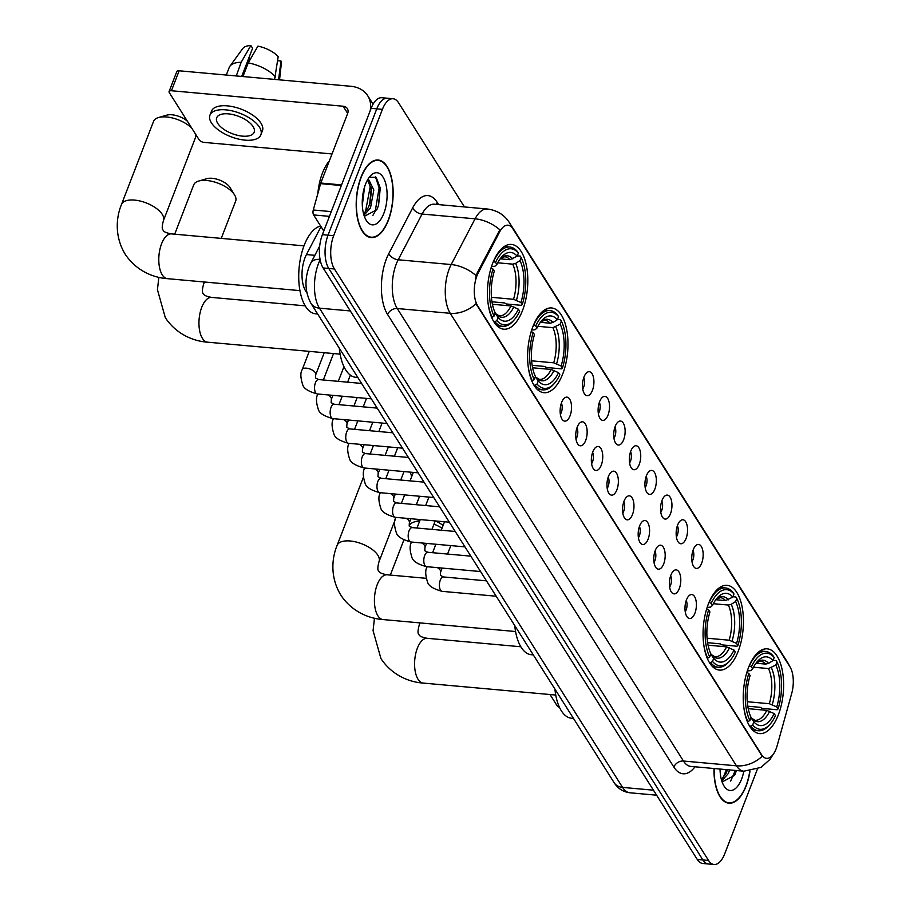 <?xml version="1.0" encoding="UTF-8"?>
<svg xmlns="http://www.w3.org/2000/svg" width="910" height="910" viewBox="0 0 910 910"><rect width="100%" height="100%" fill="white"/><g stroke="black" fill="none" stroke-linecap="round" stroke-linejoin="round"><path stroke-width="1.36" d="M738.181 651.321A42.542 19.906 95.2 0 0 742.412 608.54A42.542 19.906 95.2 0 0 727.079 585.335A42.542 19.906 95.2 0 0 708.321 604.104A42.542 19.906 95.2 0 0 704.09 646.885A42.542 19.906 95.2 0 0 719.423 670.09A42.542 19.906 95.2 0 0 738.181 651.321M562.733 373.93A42.542 19.906 95.2 0 0 566.964 331.149A42.542 19.906 95.2 0 0 551.619 307.955A42.542 19.906 95.2 0 0 532.862 326.724A42.542 19.906 95.2 0 0 528.63 369.505A42.542 19.906 95.2 0 0 543.975 392.699A42.542 19.906 95.2 0 0 562.733 373.93M522.556 310.424A42.542 19.906 95.2 0 0 526.788 267.642A42.542 19.906 95.2 0 0 511.454 244.437A42.542 19.906 95.2 0 0 492.697 263.206A42.542 19.906 95.2 0 0 488.465 305.988A42.542 19.906 95.2 0 0 503.799 329.192A42.542 19.906 95.2 0 0 522.556 310.424M778.357 714.828A42.542 19.906 95.2 0 0 782.589 672.046A42.542 19.906 95.2 0 0 767.244 648.853A42.542 19.906 95.2 0 0 748.498 667.621A42.542 19.906 95.2 0 0 744.255 710.403A42.542 19.906 95.2 0 0 759.6 733.596A42.542 19.906 95.2 0 0 778.357 714.828M693.238 549.754A12.046 5.631 -84.8 0 1 696.707 544.897A12.046 5.631 -84.8 0 1 702.52 549.356A12.046 5.631 -84.8 0 1 701.69 563.119A12.046 5.631 -84.8 0 1 694.648 567.647A12.046 5.631 -84.8 0 1 693.238 549.754M691.998 561.595A7.223 3.378 95.2 0 0 692.931 559.809A7.223 3.378 95.2 0 0 693.01 550.368M677.631 525.081A12.046 5.631 -84.8 0 1 681.101 520.224A12.046 5.631 -84.8 0 1 686.913 524.683A12.046 5.631 -84.8 0 1 686.083 538.436A12.046 5.631 -84.8 0 1 679.042 542.974A12.046 5.631 -84.8 0 1 677.631 525.081M676.392 536.923A7.223 3.378 95.2 0 0 677.324 535.125A7.223 3.378 95.2 0 0 677.404 525.696M662.025 500.409A12.046 5.631 -84.8 0 1 665.494 495.552A12.046 5.631 -84.8 0 1 671.307 499.999A12.046 5.631 -84.8 0 1 670.477 513.763A12.046 5.631 -84.8 0 1 663.435 518.29A12.046 5.631 -84.8 0 1 662.025 500.409M660.785 512.25A7.223 3.378 95.2 0 0 661.718 510.453A7.223 3.378 95.2 0 0 661.797 501.023M646.418 475.725A12.046 5.631 -84.8 0 1 649.888 470.879A12.046 5.631 -84.8 0 1 655.701 475.327A12.046 5.631 -84.8 0 1 654.87 489.091A12.046 5.631 -84.8 0 1 647.829 493.618A12.046 5.631 -84.8 0 1 646.418 475.725M645.179 487.578A7.223 3.378 95.2 0 0 646.111 485.781A7.223 3.378 95.2 0 0 646.191 476.351M630.812 451.053A12.046 5.631 -84.8 0 1 634.281 446.207A12.046 5.631 -84.8 0 1 640.094 450.655A12.046 5.631 -84.8 0 1 639.252 464.418A12.046 5.631 -84.8 0 1 632.222 468.946A12.046 5.631 -84.8 0 1 630.812 451.053M629.561 462.906A7.223 3.378 95.2 0 0 630.505 461.108A7.223 3.378 95.2 0 0 630.584 451.678M615.194 426.38A12.046 5.631 -84.8 0 1 618.663 421.523A12.046 5.631 -84.8 0 1 624.487 425.982A12.046 5.631 -84.8 0 1 623.646 439.746A12.046 5.631 -84.8 0 1 616.616 444.273A12.046 5.631 -84.8 0 1 615.194 426.38M613.954 438.222A7.223 3.378 95.2 0 0 614.898 436.436A7.223 3.378 95.2 0 0 614.978 427.006M599.588 401.708A12.046 5.631 -84.8 0 1 603.057 396.851A12.046 5.631 -84.8 0 1 608.881 401.31A12.046 5.631 -84.8 0 1 608.039 415.062A12.046 5.631 -84.8 0 1 601.01 419.601A12.046 5.631 -84.8 0 1 599.588 401.708M598.348 413.549A7.223 3.378 95.2 0 0 599.292 411.752A7.223 3.378 95.2 0 0 599.36 402.322M583.981 377.036A12.046 5.631 -84.8 0 1 587.451 372.179A12.046 5.631 -84.8 0 1 593.274 376.638A12.046 5.631 -84.8 0 1 592.433 390.39A12.046 5.631 -84.8 0 1 585.403 394.929A12.046 5.631 -84.8 0 1 583.981 377.036M582.741 388.877A7.223 3.378 95.2 0 0 583.685 387.08A7.223 3.378 95.2 0 0 583.754 377.65M686.47 599.849A12.046 5.631 -84.8 0 1 689.939 595.004A12.046 5.631 -84.8 0 1 695.752 599.451A12.046 5.631 -84.8 0 1 694.921 613.215A12.046 5.631 -84.8 0 1 687.88 617.742A12.046 5.631 -84.8 0 1 686.47 599.849M685.23 611.702A7.223 3.378 95.2 0 0 686.163 609.905A7.223 3.378 95.2 0 0 686.242 600.475M670.863 575.177A12.046 5.631 -84.8 0 1 674.333 570.331A12.046 5.631 -84.8 0 1 680.145 574.779A12.046 5.631 -84.8 0 1 679.315 588.542A12.046 5.631 -84.8 0 1 672.274 593.07A12.046 5.631 -84.8 0 1 670.863 575.177M669.623 587.018A7.223 3.378 95.2 0 0 670.556 585.232A7.223 3.378 95.2 0 0 670.636 575.803M655.257 550.505A12.046 5.631 -84.8 0 1 658.726 545.647A12.046 5.631 -84.8 0 1 664.539 550.106A12.046 5.631 -84.8 0 1 663.708 563.87A12.046 5.631 -84.8 0 1 656.667 568.397A12.046 5.631 -84.8 0 1 655.257 550.505M654.017 562.346A7.223 3.378 95.2 0 0 654.95 560.549A7.223 3.378 95.2 0 0 655.029 551.119M639.65 525.832A12.046 5.631 -84.8 0 1 643.12 520.975A12.046 5.631 -84.8 0 1 648.932 525.434A12.046 5.631 -84.8 0 1 648.102 539.186A12.046 5.631 -84.8 0 1 641.061 543.725A12.046 5.631 -84.8 0 1 639.65 525.832M638.41 537.673A7.223 3.378 95.2 0 0 639.343 535.876A7.223 3.378 95.2 0 0 639.423 526.446M624.044 501.16A12.046 5.631 -84.8 0 1 627.513 496.303A12.046 5.631 -84.8 0 1 633.326 500.75A12.046 5.631 -84.8 0 1 632.495 514.514A12.046 5.631 -84.8 0 1 625.454 519.041A12.046 5.631 -84.8 0 1 624.044 501.16M622.804 513.001A7.223 3.378 95.2 0 0 623.737 511.204A7.223 3.378 95.2 0 0 623.816 501.774M608.426 476.476A12.046 5.631 -84.8 0 1 611.907 471.63A12.046 5.631 -84.8 0 1 617.719 476.078A12.046 5.631 -84.8 0 1 616.878 489.842A12.046 5.631 -84.8 0 1 609.848 494.369A12.046 5.631 -84.8 0 1 608.426 476.476M607.186 488.329A7.223 3.378 95.2 0 0 608.13 486.531A7.223 3.378 95.2 0 0 608.21 477.102M592.819 451.804A12.046 5.631 -84.8 0 1 596.289 446.958A12.046 5.631 -84.8 0 1 602.113 451.405A12.046 5.631 -84.8 0 1 601.271 465.169A12.046 5.631 -84.8 0 1 594.241 469.697A12.046 5.631 -84.8 0 1 592.819 451.804M591.58 463.656A7.223 3.378 95.2 0 0 592.524 461.859A7.223 3.378 95.2 0 0 592.603 452.429M577.213 427.131A12.046 5.631 -84.8 0 1 580.682 422.274A12.046 5.631 -84.8 0 1 586.506 426.733A12.046 5.631 -84.8 0 1 585.665 440.497A12.046 5.631 -84.8 0 1 578.635 445.024A12.046 5.631 -84.8 0 1 577.213 427.131M575.973 438.973A7.223 3.378 95.2 0 0 576.917 437.187A7.223 3.378 95.2 0 0 576.986 427.745M561.606 402.459A12.046 5.631 -84.8 0 1 565.076 397.602A12.046 5.631 -84.8 0 1 570.9 402.061A12.046 5.631 -84.8 0 1 570.058 415.813A12.046 5.631 -84.8 0 1 563.028 420.352A12.046 5.631 -84.8 0 1 561.606 402.459M560.367 414.3A7.223 3.378 95.2 0 0 561.311 412.503A7.223 3.378 95.2 0 0 561.379 403.073M777.22 745.495A21.669 10.146 -84.8 0 1 776.139 748.793A21.669 10.146 -84.8 0 1 766.584 758.348A21.669 10.146 -84.8 0 1 761.602 754.72L477.636 305.76A21.669 10.146 -84.8 0 1 478.273 272.852L499.704 231.811A21.669 10.146 -84.8 0 1 507.939 225.191A21.669 10.146 -84.8 0 1 512.922 228.819L789.937 666.78A21.669 10.146 -84.8 0 1 791.7 693.454L777.22 745.495M306.92 293.02L305.737 291.132A24.081 11.273 -84.8 0 1 306.442 254.572L321.025 226.658M713.986 768.518A38.937 18.223 95.2 0 0 728.944 803.212A38.937 18.223 95.2 0 0 746.109 786.047A38.937 18.223 95.2 0 0 749.988 771.111M388.331 220.402A38.937 18.223 95.2 0 0 392.21 181.249A38.937 18.223 95.2 0 0 378.173 160.024A38.937 18.223 95.2 0 0 361.008 177.2A38.937 18.223 95.2 0 0 357.129 216.352A38.937 18.223 95.2 0 0 371.166 237.578A38.937 18.223 95.2 0 0 388.331 220.402M762.239 756.244L476.01 303.735A28.096 21.192 147.7 0 1 450.245 313.313A32.112 15.026 -84.8 0 1 449.233 268.905A32.112 15.026 -84.8 0 1 451.189 264.548L475.077 218.821A32.112 15.026 -84.8 0 1 487.271 209.004L434.286 204.215A32.112 15.026 95.2 0 0 422.081 214.032L398.193 259.771A32.112 15.026 95.2 0 0 396.237 264.116A32.112 15.026 95.2 0 0 397.249 308.524L683.467 761.033A32.112 15.026 95.2 0 0 690.849 766.425L743.834 771.202A32.112 15.026 -84.8 0 1 736.463 765.822A28.096 21.192 -32.3 0 0 762.239 756.244M464.453 206.945L398.569 102.784A24.081 11.273 95.2 0 0 393.04 98.735L381.734 97.723A24.081 11.273 95.2 0 0 371.121 108.347L322.379 234.655L328.032 235.167A24.081 11.273 95.2 0 0 328.783 268.473L702.895 859.95A24.081 11.273 95.2 0 0 708.435 863.988A24.081 11.273 95.2 0 1 702.895 859.95L328.783 268.473A24.081 11.273 95.2 0 1 328.032 235.167L376.763 108.859L328.032 235.167L333.674 235.679A24.081 11.273 95.2 0 0 334.436 268.985L708.549 860.462A24.081 11.273 95.2 0 0 714.088 864.5A24.081 11.273 95.2 0 0 724.701 853.876L757.382 769.189M387.387 98.234A24.081 11.273 95.2 0 0 376.763 108.859A24.081 11.273 95.2 0 1 387.387 98.234M475.441 278.528L477.25 272.761L499.886 229.843A28.096 16.425 -152.4 0 0 475.077 218.821L422.081 214.032A8.031 4.686 27.6 0 1 412.685 207.855A40.142 18.78 -84.8 0 1 437.153 202.316L438.609 204.613M393.04 98.735A24.081 11.273 95.2 0 0 382.416 109.359L333.674 235.679M322.379 234.655A24.081 11.273 95.2 0 0 323.13 267.961L697.253 859.438A24.081 11.273 95.2 0 0 702.782 863.476L714.088 864.5M714.179 768.529A38.527 18.029 95.2 0 0 728.99 802.813A38.527 18.029 95.2 0 0 745.972 785.819A38.527 18.029 95.2 0 0 749.794 771.134M720.754 769.121L720.094 770.918M729.729 769.928L728.273 773.557L721.755 780.894M727.386 770.019L726.032 773.352L721.38 779.563M720.038 769.064A26.174 12.251 95.2 0 0 723.996 785.967A26.174 12.251 95.2 0 0 741.639 778.96A26.174 12.251 95.2 0 0 743.834 771.202L761.033 767.403L770.144 759.236L772.977 754.652M722.108 781.952L734.632 775.354L736.372 770.85M735.314 770.44L730.662 781.087M726.339 769.633L723.143 777.868M736.44 770.542L736.201 771.35M550.015 694.523L556.954 705.489A4.015 1.843 -158.9 0 0 559.502 707.411M361.145 177.416A38.527 18.029 95.2 0 0 357.311 216.17A38.527 18.029 95.2 0 0 371.212 237.18A38.527 18.029 95.2 0 0 388.195 220.174A38.527 18.029 95.2 0 0 392.028 181.431A38.527 18.029 95.2 0 0 378.139 160.422A38.527 18.029 95.2 0 0 361.145 177.416M329.34 160.922A40.142 18.78 95.2 0 0 322.436 173.082A40.142 18.78 95.2 0 0 317.806 193.728M364.58 186.903L362.316 205.273M367.31 180.294L368.959 180.078L373.828 190.008L370.495 207.912L363.977 215.261M367.64 180.18L371.587 189.803L369.915 203.43L368.254 207.707L363.602 213.93M383.861 213.315A26.174 12.251 95.2 0 0 384.93 181.056A26.174 12.251 95.2 0 0 370.211 176.108A26.174 12.251 95.2 0 0 365.49 184.275A26.174 12.251 95.2 0 0 366.218 220.322A26.174 12.251 95.2 0 0 383.861 213.315M364.33 216.318L376.854 209.71L378.594 205.205L380.266 188.017L376.183 177.359L369.335 177.268M375.409 176.722L379.129 187.824L375.238 211.234L372.884 215.454M369.164 181.556L370.154 187.016L365.365 212.235M380.221 187.653L378.423 205.717M371.314 187.574L369.608 204.386M435.196 520.986A14.446 6.654 21.1 0 1 443.068 525.536M442.044 528.21A22.477 10.351 -158.9 0 0 433.956 524.183M419.59 521.271A22.477 10.351 -158.9 0 0 414.323 521.942A22.477 10.351 -158.9 0 0 409.352 525.775L409.216 526.116M749.237 665.779L751.376 666.814A38.209 17.881 95.2 0 1 774.16 657.532L772.965 660.603A34.523 16.152 95.2 0 0 757.541 661.297A34.523 16.152 95.2 0 0 752.672 668.884L750.761 670.624L747.315 670.932M755.971 663.231L765.719 664.107L768.597 663.356L772.965 660.603M773.113 660.25L776.082 660.512L776.981 661.98A38.209 17.881 95.2 0 1 778.039 708.981L776.742 706.922A34.523 16.152 95.2 0 0 775.786 665.062L768.529 668.566L753.514 667.212M747.258 701.724L769.325 703.714L776.742 706.922M554.918 689.075A44.158 20.657 95.2 0 0 571.503 718.229L573.471 718.411M778.039 708.981L777.197 709.755L762.08 708.389L760.351 707.343L747.781 706.206M743.834 707.457A39.812 18.632 95.2 0 0 747.94 721.676L749.874 720.47A38.209 17.881 95.2 0 1 748.805 673.468L746.826 672.444M747.36 721.63L747.94 721.676M774.16 657.532L773.261 656.064A39.812 18.632 95.2 0 0 765.594 651.446A39.812 18.632 95.2 0 0 749.396 665.79M748.805 673.468L750.113 675.527A34.523 16.152 95.2 0 0 751.057 717.387L749.874 720.47M752.672 668.884L751.376 666.814M775.786 665.062L776.981 661.98M769.94 724.36A38.209 17.881 95.2 0 1 752.684 724.929L750.761 726.135A39.812 18.632 95.2 0 0 758.428 730.753A39.812 18.632 95.2 0 0 768.802 725.623L769.94 724.36A38.209 17.881 95.2 0 0 775.479 715.635L774.171 713.577L766.766 710.357L748.236 708.685M750.761 726.135L749.556 726.021M752.684 724.929L753.878 721.846A34.523 16.152 95.2 0 0 774.171 713.577M750.955 717.671L753.878 721.846M709.061 602.272L711.199 603.307A38.209 17.881 95.2 0 1 733.983 594.014L732.8 597.096A34.523 16.152 95.2 0 0 717.364 597.779A34.523 16.152 95.2 0 0 712.507 605.366L710.585 607.118L707.138 607.425M715.795 599.724L725.543 600.6L732.8 597.096M732.937 596.732L735.906 597.005L736.804 598.473A38.209 17.881 95.2 0 1 737.873 645.474L736.565 643.415A34.523 16.152 95.2 0 0 735.61 601.544L731.242 604.297L728.364 605.048L713.338 603.694M707.081 638.206L729.16 640.208L736.565 643.415M514.741 625.568A44.158 20.657 95.2 0 0 531.326 654.722L533.294 654.893M737.873 645.474L737.02 646.236L721.903 644.871L720.174 643.836L707.605 642.699M703.658 643.95A39.812 18.632 95.2 0 0 707.775 658.169L709.698 656.952A38.209 17.881 95.2 0 1 708.628 609.95L706.649 608.927M707.184 658.112L707.775 658.169M733.983 594.014L733.085 592.546A39.812 18.632 95.2 0 0 725.418 587.928A39.812 18.632 95.2 0 0 709.22 602.284M708.628 609.95L709.937 612.02A34.523 16.152 95.2 0 0 710.881 653.88L709.698 656.952M712.507 605.366L711.199 603.307M735.61 601.544L736.804 598.473M729.763 660.853A38.209 17.881 95.2 0 1 712.519 661.411L710.585 662.616A39.812 18.632 95.2 0 0 718.252 667.246A39.812 18.632 95.2 0 0 728.626 662.116L729.763 660.853A38.209 17.881 95.2 0 0 735.303 652.117L733.995 650.058L726.589 646.851L708.06 645.179M710.585 662.616L709.379 662.514M712.519 661.411L713.702 658.339A34.523 16.152 95.2 0 0 733.995 650.058M710.778 654.165L713.702 658.339M411.388 477.409A22.477 10.351 -158.9 0 0 410 472.267M221.255 238.386L235.667 201.064A22.477 10.351 -158.9 0 0 234.552 194.888A22.477 10.351 -158.9 0 0 234.473 194.763A22.477 10.351 -158.9 0 0 198.698 181.044L206.98 178.656A14.446 6.654 21.1 0 1 229.98 187.471A14.446 6.654 21.1 0 1 230.025 187.551A14.446 6.654 21.1 0 1 230.071 187.631M198.698 181.044A22.477 10.351 -158.9 0 0 193.716 184.878L174.697 234.188M533.613 324.881L535.74 325.916A38.209 17.881 95.2 0 1 558.535 316.635L557.341 319.706A34.523 16.152 95.2 0 0 541.916 320.388A34.523 16.152 95.2 0 0 537.048 327.987L535.137 329.727L531.69 330.034M540.347 322.333L550.095 323.209L552.973 322.459L557.341 319.706M557.477 319.353L560.458 319.615L561.345 321.082A38.209 17.881 95.2 0 1 562.414 368.084L561.117 366.025A34.523 16.152 95.2 0 0 560.162 324.165L552.905 327.668L537.89 326.315M531.633 360.826L553.701 362.817L561.117 366.025M339.293 348.177A44.158 20.657 95.2 0 0 355.878 377.332L357.846 377.502M562.414 368.084L561.572 368.857L546.444 367.492L544.726 366.446L532.157 365.308M528.21 366.559A39.812 18.632 95.2 0 0 532.316 380.778L534.25 379.572A38.209 17.881 95.2 0 1 533.18 332.571L531.201 331.547M531.736 380.733L532.316 380.778M558.535 316.635L557.637 315.167A39.812 18.632 95.2 0 0 549.97 310.549A39.812 18.632 95.2 0 0 533.76 324.893M533.18 332.571L534.488 334.63A34.523 16.152 95.2 0 0 535.433 376.49L534.25 379.572M537.048 327.987L535.74 325.916M560.162 324.165L561.345 321.082M554.315 383.463A38.209 17.881 95.2 0 1 537.059 384.02L535.137 385.237A39.812 18.632 95.2 0 0 542.804 389.855A39.812 18.632 95.2 0 0 553.178 384.725L554.315 383.463A38.209 17.881 95.2 0 0 559.855 374.738L558.547 372.668L551.141 369.46L532.612 367.788M535.137 385.237L533.931 385.123M537.059 384.02L538.254 380.949A34.523 16.152 95.2 0 0 558.547 372.668M535.33 376.774L538.254 380.949M191.748 128.117A22.477 10.351 -158.9 0 0 158.522 117.538L166.803 115.149A14.446 6.654 21.1 0 1 187.392 121.235M158.522 117.538A22.477 10.351 -158.9 0 0 153.551 121.371L121.485 204.477A22.477 10.351 21.1 0 1 140.288 201.064A22.477 10.351 21.1 0 1 162.242 214.35A22.477 10.351 21.1 0 1 163.425 220.652C161.935 226.169 161.844 229.331 163.14 230.128C163.55 231.72 166.337 232.971 171.478 233.893A22.477 10.522 -84.8 0 0 161.57 243.812A22.477 10.522 -84.8 0 0 162.276 274.9A22.477 10.522 -84.8 0 0 167.429 278.665C154.416 277.823 136.671 271.544 125.148 254.152C114.182 235.974 116.343 216.83 121.485 204.477M493.436 261.375L495.575 262.41A38.209 17.881 95.2 0 1 518.359 253.117L517.176 256.199A34.523 16.152 95.2 0 0 501.74 256.882A34.523 16.152 95.2 0 0 496.871 264.469L494.96 266.22L491.514 266.528M500.17 258.815L509.918 259.703L517.176 256.199M517.312 255.835L520.281 256.108L521.18 257.575A38.209 17.881 95.2 0 1 522.249 304.577L520.941 302.518A34.523 16.152 95.2 0 0 519.985 260.647L515.617 263.399L512.74 264.15L497.713 262.797M491.457 297.308L513.536 299.299L520.941 302.518M320.65 226.067A44.158 20.657 95.2 0 0 304.179 245.347A44.158 20.657 95.2 0 0 299.788 289.744A44.158 20.657 95.2 0 0 315.702 313.813L317.67 313.995M522.249 304.577L521.396 305.339L506.278 303.974L504.549 302.939L491.98 301.801M488.033 303.053A39.812 18.632 95.2 0 0 492.139 317.272L494.073 316.054A38.209 17.881 95.2 0 1 493.004 269.053L491.025 268.029M491.559 317.215L492.139 317.272M518.359 253.117L517.46 251.649A39.812 18.632 95.2 0 0 509.793 247.031A39.812 18.632 95.2 0 0 493.595 261.386M493.004 269.053L494.312 271.123A34.523 16.152 95.2 0 0 495.256 312.983L494.073 316.054M496.871 264.469L495.575 262.41M519.985 260.647L521.18 257.575M514.139 319.956A38.209 17.881 95.2 0 1 496.894 320.513L494.96 321.719A39.812 18.632 95.2 0 0 502.627 326.349A39.812 18.632 95.2 0 0 513.001 321.219L514.139 319.956A38.209 17.881 95.2 0 0 519.678 311.22L518.37 309.161L510.965 305.953L492.435 304.281M494.96 321.719L493.755 321.617M496.894 320.513L498.077 317.431A34.523 16.152 95.2 0 0 518.37 309.161M495.154 313.267L498.077 317.431M163.425 220.652L195.491 137.558A22.477 10.351 -158.9 0 0 195.639 134.259M329.431 216.364L313.609 214.931L323.778 231.015M370.199 110.736A32.112 24.217 -32.3 0 0 367.708 95.721A32.112 24.217 -32.3 0 0 350.828 86.291L179.133 70.787L171.433 90.738L343.138 106.231A8.031 6.051 147.7 0 1 347.358 108.597A8.031 6.051 147.7 0 1 347.631 113.522L320.809 183.035L341.568 184.912M171.433 90.738A4.015 1.843 -158.9 0 0 169.101 91.512L176.79 71.572A4.015 1.843 21.1 0 1 179.133 70.787M169.101 91.512A4.015 1.843 -158.9 0 0 169.305 92.638L199.176 139.856A4.015 1.843 -158.9 0 0 204.113 142.404L332.036 153.949M313.609 214.931A4.015 1.877 -84.8 0 1 313.279 209.994L320.604 183.649A4.015 1.877 -84.8 0 1 320.809 183.035M217.752 123.396A20.066 9.236 -158.9 0 0 237.351 135.272A20.066 9.236 -158.9 0 0 254.14 132.223A20.066 9.236 -158.9 0 0 253.082 126.592A20.066 9.236 -158.9 0 0 233.483 114.728A20.066 9.236 -158.9 0 0 216.694 117.765A20.066 9.236 -158.9 0 0 217.752 123.396M242.242 76.485L249.306 58.172A16.05 7.394 -158.9 0 0 250.386 59.173M260.874 134.816L262.421 130.835A27.289 12.569 -158.9 0 0 260.977 123.18A27.289 12.569 -158.9 0 0 234.325 107.039A27.289 12.569 -158.9 0 0 211.484 111.179L209.948 115.172A27.289 12.569 -158.9 0 0 211.393 122.827A27.289 12.569 -158.9 0 0 238.045 138.968A27.289 12.569 -158.9 0 0 260.874 134.816A27.289 12.569 -158.9 0 0 259.441 127.161A27.289 12.569 -158.9 0 0 232.789 111.031A27.289 12.569 -158.9 0 0 209.948 115.172M246.064 76.827A26.492 12.194 -158.9 0 0 243.095 76.212L248.225 62.915L257.928 46.137A20.873 9.612 -158.9 0 1 278.198 56.579L274.592 79.409M241.707 76.44L252.593 48.241L250.864 45.5L241.161 62.278L236.27 75.951M236.031 75.575A26.492 12.194 -158.9 0 0 233.54 75.701M275.525 76.986A26.492 12.194 -158.9 0 0 248.225 62.915M241.161 62.278A26.492 12.194 -158.9 0 0 229.877 66.282A26.492 12.194 -158.9 0 0 229.172 67.59L226.294 75.052M278.562 79.761L281.019 61.038L277.652 60.731M279.541 79.853L281.326 63.552A20.873 9.612 -158.9 0 0 281.019 61.038M250.864 45.5A20.873 9.612 -158.9 0 0 242.674 48.639L229.877 66.282M499.704 231.811L498.68 231.72M478.273 272.852L477.25 272.761M477.636 305.76L476.942 305.703M761.602 754.72L760.908 754.652M314.849 255.323L306.442 254.572M306.59 291.211L305.737 291.132M387.614 314.53A8.031 6.051 147.7 0 1 397.249 308.524L450.245 313.313L736.463 765.822L683.467 761.033A8.031 6.051 147.7 0 0 673.844 767.05L387.614 314.53A40.142 18.78 -84.8 0 1 386.363 259.02A40.142 18.78 -84.8 0 1 388.798 253.594L412.685 207.855M511.284 226.806A28.096 21.192 -32.3 0 0 509.418 222.643C504.254 214.714 496.871 210.176 487.271 209.004M509.418 222.643L787.889 662.901A28.096 21.192 147.7 0 1 789.368 665.87M476.123 275.673A28.096 16.425 -152.4 0 0 451.189 264.548L398.193 259.771A8.031 4.686 27.6 0 1 388.798 253.594M695.001 766.8A40.142 18.78 -84.8 0 1 673.844 767.05M334.436 268.985L323.13 267.961M708.549 860.462L697.253 859.438M382.416 109.359L371.121 108.347M436.709 204.443A8.031 6.051 147.7 0 1 437.153 202.316M320.149 259.851A32.112 15.026 95.2 0 0 318.432 263.752A32.112 15.026 95.2 0 0 319.433 308.16L622.565 787.4A32.112 15.026 95.2 0 0 629.936 792.781C623.134 791.928 617.867 788.56 614.125 782.68L310.992 303.451A16.05 12.114 147.7 0 0 319.433 308.16L350.316 310.947M653.448 790.187L622.565 787.4A16.05 12.114 147.7 0 1 614.125 782.68M320.07 259.384A16.05 9.384 -152.4 0 0 310.81 263.058L319.694 246.03M555.737 695.047L423.23 683.08A22.477 10.522 -84.8 0 1 418.065 679.304A22.477 10.522 -84.8 0 1 417.36 648.216A22.477 10.522 -84.8 0 1 427.279 638.308C422.126 637.387 419.351 636.124 418.93 634.532C417.633 633.735 417.736 630.584 419.226 625.068L420.056 622.906M419.533 622.861A22.477 10.351 21.1 0 1 419.226 625.068M765.719 664.107A29.7 13.9 95.2 0 0 760.396 661.126L756.187 662.935M769.325 703.714A29.7 13.9 95.2 0 0 768.529 668.566M768.597 663.356A30.883 14.446 95.2 0 0 756.233 662.878M772.249 704.602A30.883 14.446 95.2 0 0 771.407 667.803M751.842 718.513A30.883 14.446 95.2 0 0 769.678 711.245M751.603 718.195L755.05 720.288A29.7 13.9 95.2 0 0 766.766 710.357M515.572 631.529L383.064 619.562A22.477 10.522 -84.8 0 1 377.9 615.797A22.477 10.522 -84.8 0 1 377.195 584.709A22.477 10.522 -84.8 0 1 387.103 574.79C381.961 573.869 379.174 572.617 378.765 571.025C377.468 570.229 377.559 567.078 379.049 561.55L395.156 519.803M383.064 619.562C370.04 618.72 352.295 612.441 340.772 595.049C329.807 576.872 331.968 557.739 337.11 545.374A22.477 10.351 21.1 0 1 355.912 541.962A22.477 10.351 21.1 0 1 377.866 555.248A22.477 10.351 21.1 0 1 379.049 561.55M725.543 600.6A29.7 13.9 95.2 0 0 720.219 597.62L716.011 599.428M729.16 640.208A29.7 13.9 95.2 0 0 728.364 605.048M728.421 599.838A30.883 14.446 95.2 0 0 716.056 599.371M732.072 641.084A30.883 14.446 95.2 0 0 731.242 604.297M711.665 655.007A30.883 14.446 95.2 0 0 729.513 647.738M711.427 654.677L714.873 656.781A29.7 13.9 95.2 0 0 726.589 646.851M340.113 354.149L207.605 342.183A22.477 10.522 -84.8 0 1 202.441 338.406A22.477 10.522 -84.8 0 1 201.736 307.318A22.477 10.522 -84.8 0 1 211.655 297.411C206.502 296.478 203.726 295.227 203.305 293.634C202.009 292.838 202.111 289.687 203.601 284.17L204.431 282.009M203.908 281.964A22.477 10.351 21.1 0 1 203.601 284.17M550.095 323.209A29.7 13.9 95.2 0 0 544.771 320.229L540.563 322.038M553.701 362.817A29.7 13.9 95.2 0 0 552.905 327.668M552.973 322.459A30.883 14.446 95.2 0 0 540.608 321.981M556.624 363.704A30.883 14.446 95.2 0 0 555.783 326.906M536.217 377.616A30.883 14.446 95.2 0 0 554.053 370.347M535.979 377.297L539.425 379.39A29.7 13.9 95.2 0 0 551.141 369.46M509.918 259.703A29.7 13.9 95.2 0 0 504.595 256.722L500.386 258.531M513.536 299.299A29.7 13.9 95.2 0 0 512.74 264.15M512.796 258.94A30.883 14.446 95.2 0 0 500.432 258.474M516.448 300.186A30.883 14.446 95.2 0 0 515.617 263.399M496.041 314.109A30.883 14.446 95.2 0 0 513.877 306.841M495.802 313.779L499.249 315.884A29.7 13.9 95.2 0 0 510.965 305.953M496.189 596.221L442.169 591.352A7.223 3.378 -84.8 0 1 440.36 589.873A7.223 3.378 -84.8 0 1 440.292 580.148A7.223 3.378 -84.8 0 1 443.477 576.951L440.406 575.416L440.565 572.185L442.146 568.079M442.169 591.352C433.296 588.941 428.405 585.812 427.507 581.934C425.277 574.972 425.141 569.99 427.086 566.976A7.223 3.321 21.1 0 1 427.2 566.737M437.426 567.658A7.223 3.321 21.1 0 1 440.178 570.149A7.223 3.321 21.1 0 1 440.326 570.399A7.223 3.321 21.1 0 1 440.565 572.185M480.582 571.548L426.562 566.668A7.223 3.378 -84.8 0 1 424.754 565.201A7.223 3.378 -84.8 0 1 424.686 555.464A7.223 3.378 -84.8 0 1 427.871 552.279L424.788 550.743L424.959 547.501L426.54 543.407M426.562 566.668C417.69 564.268 412.799 561.14 411.9 557.261C409.671 550.3 409.534 545.317 411.479 542.303A7.223 3.321 21.1 0 1 411.593 542.053M421.819 542.974A7.223 3.321 21.1 0 1 424.572 545.477A7.223 3.321 21.1 0 1 424.72 545.727A7.223 3.321 21.1 0 1 424.959 547.501M464.964 546.876L410.956 541.996A7.223 3.378 -84.8 0 1 409.147 540.529A7.223 3.378 -84.8 0 1 409.079 530.792A7.223 3.378 -84.8 0 1 412.264 527.607L409.182 526.071L409.352 522.829L410.933 518.734M395.873 517.631A7.223 3.321 21.1 0 1 395.986 517.38L395.873 517.631C393.928 520.645 394.064 525.627 396.294 532.589C397.192 536.456 402.084 539.596 410.956 541.996M406.201 518.302A7.223 3.321 21.1 0 1 408.965 520.804A7.223 3.321 21.1 0 1 409.113 521.055A7.223 3.321 21.1 0 1 409.352 522.829M449.358 522.203L395.349 517.324A7.223 3.378 -84.8 0 1 393.541 515.845A7.223 3.378 -84.8 0 1 393.473 506.119A7.223 3.378 -84.8 0 1 396.658 502.934L393.575 501.387L393.746 498.157L395.327 494.062M380.266 492.958A7.223 3.321 21.1 0 1 380.38 492.708L380.266 492.958C378.321 495.961 378.458 500.955 380.687 507.916C381.586 511.784 386.477 514.923 395.349 517.324M390.595 493.629A7.223 3.321 21.1 0 1 393.359 496.132A7.223 3.321 21.1 0 1 393.507 496.382A7.223 3.321 21.1 0 1 393.746 498.157M433.751 497.531L379.743 492.651A7.223 3.378 -84.8 0 1 377.934 491.173A7.223 3.378 -84.8 0 1 377.855 481.447A7.223 3.378 -84.8 0 1 381.04 478.262L377.968 476.715L378.139 473.484L379.72 469.378M379.743 492.651C370.87 490.251 365.979 487.112 365.081 483.244C362.851 476.271 362.715 471.289 364.66 468.286A7.223 3.321 21.1 0 1 364.774 468.036M374.988 468.957A7.223 3.321 21.1 0 1 377.752 471.46A7.223 3.321 21.1 0 1 377.9 471.71A7.223 3.321 21.1 0 1 378.139 473.484M418.145 472.847L364.137 467.979A7.223 3.378 -84.8 0 1 362.328 466.5A7.223 3.378 -84.8 0 1 362.248 456.774A7.223 3.378 -84.8 0 1 365.433 453.589L362.362 452.042L362.533 448.812L364.114 444.706M349.042 443.602A7.223 3.321 21.1 0 1 349.167 443.363L349.042 443.602C347.108 446.617 347.245 451.599 349.474 458.56C350.373 462.439 355.264 465.579 364.137 467.979M359.382 444.285A7.223 3.321 21.1 0 1 362.146 446.787A7.223 3.321 21.1 0 1 362.294 447.037A7.223 3.321 21.1 0 1 362.533 448.812M402.538 448.175L348.53 443.307A7.223 3.378 -84.8 0 1 346.721 441.828A7.223 3.378 -84.8 0 1 346.642 432.102A7.223 3.378 -84.8 0 1 349.827 428.906L346.755 427.37L346.926 424.14L348.507 420.033M348.53 443.307C339.658 440.895 334.766 437.767 333.868 433.888C331.638 426.926 331.502 421.944 333.435 418.93A7.223 3.321 21.1 0 1 333.56 418.68M343.775 419.612A7.223 3.321 21.1 0 1 346.539 422.103A7.223 3.321 21.1 0 1 346.687 422.354A7.223 3.321 21.1 0 1 346.926 424.14M386.932 423.503L332.923 418.623A7.223 3.378 -84.8 0 1 331.115 417.155A7.223 3.378 -84.8 0 1 331.035 407.418A7.223 3.378 -84.8 0 1 334.22 404.233L331.149 402.698L331.32 399.456L332.901 395.361M317.829 394.257A7.223 3.321 21.1 0 1 317.954 394.007L317.829 394.257C315.895 397.272 316.032 402.254 318.261 409.216C319.16 413.083 324.051 416.223 332.923 418.623M328.169 394.929A7.223 3.321 21.1 0 1 330.933 397.431A7.223 3.321 21.1 0 1 331.081 397.681A7.223 3.321 21.1 0 1 331.32 399.456M371.325 398.83L317.317 393.95A7.223 3.378 -84.8 0 1 315.508 392.472A7.223 3.378 -84.8 0 1 315.429 382.746A7.223 3.378 -84.8 0 1 318.614 379.561L315.542 378.025L315.702 374.784L324.222 352.705M317.317 393.95C308.445 391.55 303.553 388.411 302.655 384.543C300.425 377.582 300.289 372.588 302.222 369.585A7.223 3.321 21.1 0 1 308.274 368.482A7.223 3.321 21.1 0 1 315.326 372.759A7.223 3.321 21.1 0 1 315.474 373.009A7.223 3.321 21.1 0 1 315.702 374.784M343.138 106.231L347.677 113.42M341.33 185.526L320.604 183.649M313.279 209.994L331.263 211.62M787.889 662.901L790.062 666.973M310.992 303.451C305.032 292.099 304.395 279.916 309.082 266.88L310.81 263.058M629.936 792.781L656.611 795.192M726.385 802.586L728.99 802.813M368.607 236.941L371.212 237.18M375.534 160.194L378.139 160.422M423.23 683.08C410.217 682.227 392.472 675.959 380.937 658.567L373.066 630.63L374.465 618.208M419.954 520.315L414.323 521.942M390.322 575.086L403.847 540.028M760.021 650.934L765.594 651.446M752.854 730.252L758.428 730.753M520.85 646.76L427.279 638.308M337.11 545.374L363.363 477.329M719.844 587.428L725.418 587.928M712.678 666.734L718.252 667.246M426.176 578.316L387.103 574.79M207.605 342.183C194.592 341.33 176.847 335.062 165.313 317.67L157.441 289.733L158.84 277.311M544.396 310.037L549.97 310.549M537.23 389.355L542.804 389.855M305.225 305.851L211.655 297.411M230.025 187.551L234.552 194.888M299.947 290.631L167.429 278.665M504.22 246.53L509.793 247.031M497.053 325.837L502.627 326.349M303.986 245.859L171.478 233.893M432.591 552.711L435.856 544.248M441.259 530.223L444.524 521.76M486.452 580.842L443.477 576.951M447.561 554.065L450.825 545.602M416.985 528.039L420.249 519.576M425.652 505.55L428.917 497.087M470.845 556.158L427.871 552.279M431.943 529.381L435.219 520.918M401.378 503.355L404.643 494.903M410.046 480.878L413.311 472.415M455.239 531.486L412.264 527.607M416.336 504.709L419.601 496.246M385.772 478.683L389.036 470.22M394.439 456.206L397.704 447.743M439.632 506.813L396.658 502.934M400.73 480.036L403.995 471.573M370.165 454.01L373.43 445.547M378.833 431.533L382.098 423.07M424.026 482.141L381.04 478.262M385.123 455.364L388.388 446.901M354.559 429.338L357.823 420.875M363.226 406.85L366.491 398.398M408.419 457.468L365.433 453.589M369.517 430.692L372.781 422.229M338.941 404.666L342.217 396.203M347.62 382.177L350.35 375.113M392.813 432.796L349.827 428.906M353.91 406.019L357.175 397.556M323.334 379.993L333.538 353.546M377.206 408.112L334.22 404.233M338.304 381.335L343.957 366.685M302.222 369.585L309.263 351.362M361.6 383.44L318.614 379.561M367.708 95.721L373.066 104.195"/></g></svg>
